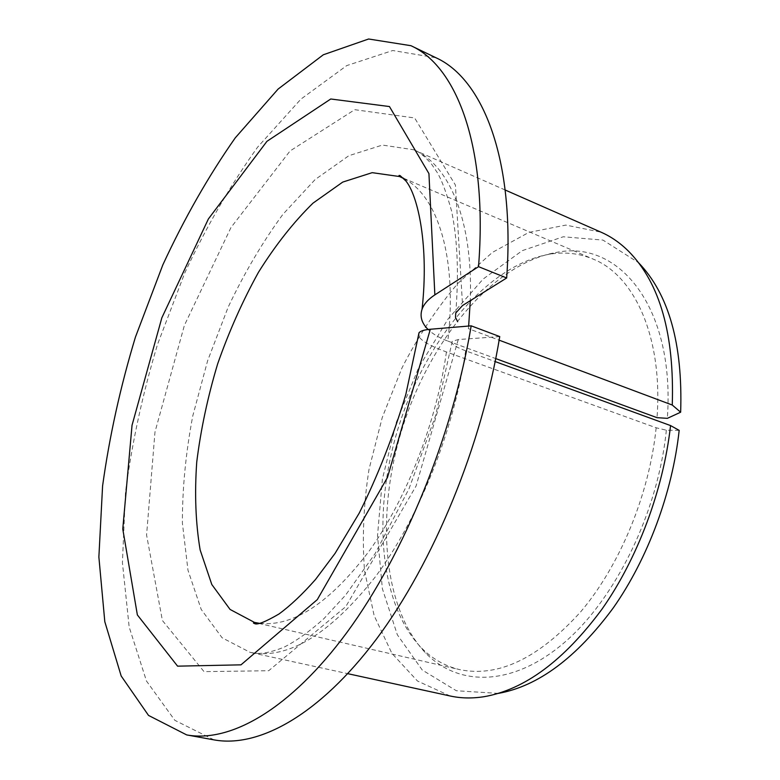 <?xml version="1.0" encoding="UTF-8"?>
<svg xmlns="http://www.w3.org/2000/svg" width="780" height="780" viewBox="0 0 780 780"><rect width="100%" height="100%" fill="white"/><g stroke="black" fill="none" stroke-linecap="round" stroke-linejoin="round"><path stroke-width="0.58" stroke-dasharray="3.9 2.92" d="M679.175 430.365L666.344 430.199L656.155 427.781L446.433 351.965C430.092 345.979 420.79 340.606 418.529 335.858M499.746 336.58L458.26 339.553L452.224 341.328C450.84 343.746 455.315 346.905 465.65 350.805L495.173 361.579M656.155 427.781C649.399 494.218 619.993 565.334 580.71 611.793C538.541 658.388 498.157 677.654 459.556 669.591C445.058 666.12 432.393 658.925 421.551 648.005C377.9 602.979 372.109 508.16 399.769 423.15C427.43 338.14 487.909 264.898 549.695 254.173C564.886 251.726 579.365 253.364 593.132 259.087C634.53 275.603 662.99 337.243 657.023 417.671M666.344 430.199C658.135 512.08 615.498 599.03 564.028 642.856C512.421 686.839 458.835 686.702 426.104 653.513C381.41 607.337 375.424 510.812 403.543 424.378C431.671 337.954 493.311 263.425 556.618 252.388C618.91 239.538 675.314 307.271 667.339 418.343M403.981 178.669C437.687 195.741 457.636 257.975 447.837 341.055C439.442 337.964 432.861 334.103 428.084 329.491M214.003 739.879L174.827 720.32L146.484 681.038L129.168 626.983L122.421 562.702L125.482 492.053C131.976 442.942 142.662 393.705 157.55 344.341L184.86 272.717C206.31 226.814 230.568 184.948 257.644 147.118L300.934 99.109L346.739 65.598L392.769 50.515L435.952 57.749M468.653 326.05L468.4 328.653L499.142 340.168M450.119 695.984L417.466 681.008L391.882 653.328L374.156 615.654L364.543 570.716C362.047 538.073 363.538 504.27 369.028 469.297L382.268 417.456L402.061 367.76C418.207 336.248 436.898 308.041 458.123 283.12L492.336 252.437L528.85 232.411L565.822 225.089L601.039 232.186M447.837 341.055L495.768 358.605M498.371 693.391L456.349 690.749L422.263 670.039L397.332 634.774L382.375 588.734L377.52 535.665L382.405 479.037L396.396 422.058L418.616 367.76L447.993 319.088L483.151 279.035L522.327 250.614L563.238 236.779L602.989 240.094L638.527 262.685M446.433 351.965C436.537 421.98 406.731 498.459 369.593 550.485C329.959 602.872 293.192 627.149 259.301 623.288M465.65 350.805C453.697 431.535 418.353 519.178 375.287 576.937C329.375 634.774 287.664 659.929 250.156 652.382L222.085 637.767L201.201 609.414L187.98 570.239L182.393 523.146C182.286 488.806 185.737 453.073 192.767 415.945L207.655 360.643L228.16 307.164C244.325 273.01 262.567 242.083 282.867 214.383L315.081 179.595L348.835 155.707L382.405 145.07L413.702 149.77C448.9 164.453 473.138 219.794 470.281 300.671M458.26 339.553L416.072 486.037L345.803 606.606L268.69 670.732L204.019 671.629L162.396 620.51L146.582 535.041L154.986 431.993L184.392 325.367L230.987 227.506L290.053 150.969L354.744 109.688L414.628 117.956L455.413 185.055L462.56 305.497M421.551 648.005L426.104 653.513M549.695 254.173L556.618 252.388M452.224 341.328L435.552 415.779L409.003 488.767L375.112 553.605L345.608 595.091L323.856 618.706C309.523 631.517 296.215 641.033 283.93 647.244C260.725 656.419 254.017 652.724 250.156 652.382L347.792 673.676M505.177 190.008L413.702 149.77C418.85 151.505 424.817 156.312 431.603 164.18L437.327 172.663C441.831 180.316 446.579 193.099 451.571 211C457.499 239.353 458.894 273.351 455.764 313.004M258.745 623.395L459.556 669.591M403.591 178.259L593.132 259.087M638.069 262.226L628.894 251.579M497.738 693.498L484.048 696.706"/><path stroke-width="1.17" d="M418.529 335.858L419.016 332.738C420.547 330.954 424.31 329.794 430.326 329.257L387.494 477.409L317.294 599.625L240.991 664.843L177.586 666.159L137.368 614.933L122.772 529.015L132.034 425.276L161.85 317.791L208.397 218.936L266.955 141.316L330.759 98.992L389.454 106.548L428.932 173.589L434.86 294.879C428.191 299.257 423.92 304.044 422.058 309.241C419.689 316.387 421.688 323.144 428.084 329.491M471.188 325.835C452.692 435.923 403.972 554.736 347.139 632.151C290.111 709.585 230.197 742.95 186.693 734.916L214.003 739.879C258.482 748.088 319.205 715.338 376.477 639.034C433.553 562.741 481.933 445.507 499.746 336.58L471.188 325.835L430.326 329.257M495.173 361.579L670.556 425.578L679.175 430.365C672.418 492.706 647.722 558.909 613.207 607.99C576.44 657.755 538.161 686.215 498.371 693.391M638.527 262.685C668.821 294.138 682.861 343.98 680.657 412.21L667.339 418.343L657.023 417.671L495.768 358.605M186.693 734.916L148.522 715.416L121.183 675.997L104.803 621.679L98.875 557.027L102.59 485.93C109.434 436.498 120.373 386.899 135.428 337.135L162.835 264.878C184.265 218.527 208.406 176.182 235.268 137.845L278.119 89.056L323.32 54.776L368.618 39L410.953 45.698L435.952 57.749C482.937 78.946 515.2 159.442 506.668 277.982L462.56 305.497L455.764 313.004L455.491 317.431L457.665 321.701M410.953 45.698C456.914 66.378 487.988 147.001 478.53 266.662L506.668 277.982M478.53 266.662L434.86 294.879M499.142 340.168L672.262 405.034L680.657 412.21M670.556 425.578C663.292 490.103 637.572 558.646 601.907 609.268C563.93 660.543 524.648 689.695 484.048 696.706C472.115 698.568 460.805 698.334 450.119 695.984L347.792 673.676M505.177 190.008L601.039 232.186C611.062 236.574 620.344 243.038 628.894 251.579C660.017 283.413 674.476 334.561 672.262 405.034M259.301 623.288L254.494 622.42L230.071 609.443L211.799 584.503L200.148 549.978C195.634 523.107 194.503 493.779 196.745 461.984C200.791 429.488 207.763 396.786 217.649 363.889C229.018 331.471 242.619 300.934 258.473 272.279C275.369 245.251 293.543 222.202 313.004 203.141L342.742 182.081L372.187 172.663L399.575 176.543L403.981 178.669M470.281 300.671L468.653 326.05M258.745 623.395L254.494 622.42C253.09 622.723 253.071 623.083 254.446 623.493C256.922 625.238 265.083 622.079 278.918 614.035C290.238 605.797 302.435 594.282 315.5 579.501L335.069 553.39L359.268 513.035C377.754 475.917 393.266 436.39 405.824 394.436L419.016 332.738M403.591 178.259L399.575 176.543C398.619 175.471 398.814 175.168 400.169 175.646L405.863 180.941C418.255 195.965 429.049 246.538 422.058 309.241"/></g></svg>
